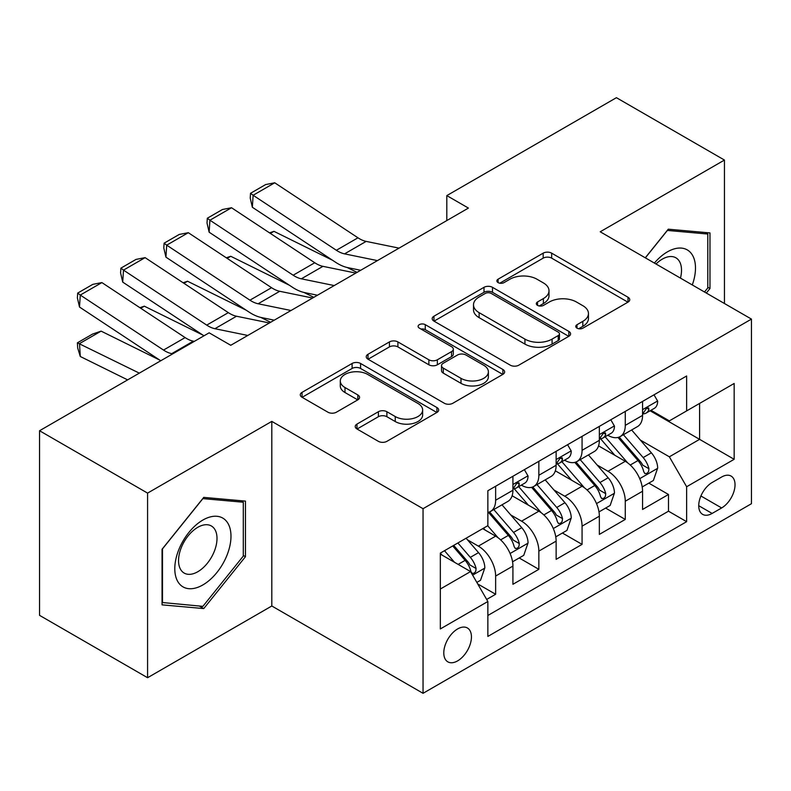 <?xml version="1.0" encoding="UTF-8"?>
<svg xmlns="http://www.w3.org/2000/svg" width="791" height="791" viewBox="0 0 791 791"><rect width="100%" height="100%" fill="white"/><g stroke="black" fill="none" stroke-linecap="round" stroke-linejoin="round"><path stroke-width="1.19" d="M576.995 328.146A4.202 2.422 0 0 0 582.937 328.146L628.005 302.132A6.002 3.461 0 0 0 629.755 299.68A6.002 3.461 0 0 0 628.005 297.238L551.653 253.16A6.002 3.461 0 0 0 543.17 253.16L498.112 279.174A4.202 2.422 0 0 0 496.877 280.884A4.202 2.422 0 0 0 498.112 282.605A4.202 2.422 0 0 0 504.045 282.605L509.879 279.233A19.192 11.084 0 0 1 537.02 279.233L543.387 282.911A19.192 11.084 0 0 1 549.003 290.742A19.192 11.084 0 0 1 543.387 298.583L537.554 301.944A4.202 2.422 0 0 0 536.328 303.665A4.202 2.422 0 0 0 537.554 305.375A4.202 2.422 0 0 0 543.496 305.375L549.32 302.014A19.192 11.084 0 0 1 576.471 302.014L582.829 305.682A19.192 11.084 0 0 1 588.455 313.523A19.192 11.084 0 0 1 582.829 321.354L576.995 324.725A4.202 2.422 0 0 0 575.769 326.436A4.202 2.422 0 0 0 576.995 328.146L576.995 324.725M457.613 660.88A19.557 11.292 120 0 0 470.388 643.647A19.557 11.292 120 0 0 467.392 627.975A19.557 11.292 120 0 0 457.613 628.944A19.557 11.292 120 0 0 444.839 646.178A19.557 11.292 120 0 0 447.835 661.849A19.557 11.292 120 0 0 457.613 660.88M356.978 424.085A6.002 3.461 0 0 0 355.218 426.527A6.002 3.461 0 0 0 356.978 428.979L378.395 441.348A6.002 3.461 0 0 0 386.878 441.348L436.929 412.447A6.002 3.461 0 0 0 438.679 410.005A6.002 3.461 0 0 0 436.929 407.553L360.577 363.474A6.002 3.461 0 0 0 352.094 363.474L302.043 392.366A6.002 3.461 0 0 0 300.293 394.818A6.002 3.461 0 0 0 302.043 397.27L327.919 412.2A6.002 3.461 0 0 0 336.402 412.2L357.819 399.841A6.002 3.461 0 0 0 359.579 397.389A6.002 3.461 0 0 0 357.819 394.936L344.995 387.531A16.047 9.265 0 0 1 340.288 380.985A16.047 9.265 0 0 1 350.195 372.423A16.047 9.265 0 0 1 367.686 374.43L417.945 403.45A16.047 9.265 0 0 1 422.641 410.005A16.047 9.265 0 0 1 412.744 418.558A16.047 9.265 0 0 1 395.253 416.55L386.878 411.715A6.002 3.461 0 0 0 378.395 411.715L356.978 424.085L356.978 428.979M271.807 421.385L147.581 493.109L39.55 430.739L39.55 615.349L147.581 677.719L271.807 605.995L423.047 693.312L423.047 508.702L271.807 421.385L271.807 605.995M724.447 303.507L724.447 160.059L600.211 231.783L751.45 319.099L423.047 508.702M724.447 160.059L616.416 97.689L446.816 195.604L446.816 220.551M39.55 430.739L209.15 332.813L230.754 345.291L468.42 208.082L446.816 195.604M510.304 365.185A6.002 3.461 0 0 0 518.787 365.185L568.838 336.294A6.002 3.461 0 0 0 570.588 333.842A6.002 3.461 0 0 0 568.838 331.399L492.486 287.321A6.002 3.461 0 0 0 484.003 287.321L433.952 316.212A6.002 3.461 0 0 0 432.202 318.664A6.002 3.461 0 0 0 433.952 321.106L510.304 365.185M421 329.056A4.202 2.422 0 0 1 425.261 329.649L425.261 324.656L502.878 369.476A6.002 3.461 0 0 1 504.638 371.918A6.002 3.461 0 0 1 502.878 374.37L452.828 403.262A6.002 3.461 0 0 1 444.344 403.262L368.003 359.193L368.003 354.289A6.002 3.461 0 0 0 366.243 356.741A6.002 3.461 0 0 0 368.003 359.193M368.003 354.289L389.419 341.92A6.002 3.461 0 0 1 397.903 341.92L428.87 359.796A6.002 3.461 0 0 0 437.354 359.796L451.562 351.6A6.002 3.461 0 0 0 453.312 349.147A6.002 3.461 0 0 0 451.562 346.695L419.319 328.087A4.202 2.422 0 0 1 418.093 326.376A4.202 2.422 0 0 1 420.683 324.132A4.202 2.422 0 0 1 425.261 324.656M486.673 599.449L495.641 594.268L477.705 583.916M467.511 539.857L478.357 546.126A24.442 14.109 60 0 1 495.641 576.056L512.924 566.079L512.924 584.292L538.849 569.322L519.193 557.971M510.719 514.911L521.566 521.17A24.442 14.109 60 0 1 538.849 551.109L556.132 541.133L556.132 559.346L582.067 544.376L562.401 533.025M553.927 489.965L564.774 496.224A24.442 14.109 60 0 1 582.067 526.163L599.351 516.187L599.351 534.4L625.276 519.43L625.276 501.217A24.442 14.109 -120 0 0 607.992 471.278L597.136 465.019M605.609 508.079L625.276 519.43M512.924 566.079A24.442 14.109 -120 0 0 495.641 536.14L482.678 528.655M556.132 541.133A24.442 14.109 -120 0 0 538.849 511.194L512.133 495.769M599.351 516.187A24.442 14.109 -120 0 0 582.067 486.247L555.341 470.823M721.639 477.013L712.127 482.51A18.944 10.936 120 0 0 699.748 499.2A18.944 10.936 120 0 0 702.655 514.377A18.944 10.936 120 0 0 712.127 513.438L721.639 507.951A18.944 10.936 120 0 0 734.008 491.26A18.944 10.936 120 0 0 731.102 476.083A18.944 10.936 120 0 0 721.639 477.013M423.047 693.312L751.45 503.709L751.45 319.099M440.33 589.028L470.576 571.567L487.859 601.506L487.859 636.429L686.637 521.674L686.637 486.742L669.354 456.812L640.354 440.063M487.859 601.506L440.33 628.944L440.33 553.107L487.859 525.659L487.859 490.736L686.637 375.982L686.637 410.905L734.167 383.467L734.167 459.304L686.637 486.742M521.338 485.12L521.566 485.249A24.442 14.109 60 0 0 533.787 486.455L551.07 476.479A24.442 14.109 -120 0 0 556.132 465.286L556.132 451.315M564.556 460.174L564.774 460.303A24.442 14.109 60 0 0 577.005 461.509L594.288 451.532A24.442 14.109 -120 0 0 599.351 440.34L599.351 426.369M487.859 615.477L668.484 511.194L668.484 494.484L642.559 509.453L642.559 491.241A24.442 14.109 -120 0 0 625.276 461.301L598.55 445.867M607.765 435.218L607.992 435.357A24.442 14.109 -120 0 0 620.213 436.563A24.442 14.109 -120 0 0 625.276 425.37L625.276 411.399M620.213 436.563L637.497 426.586A24.442 14.109 -120 0 0 642.559 415.394L642.559 401.423M495.641 486.247L495.641 500.219A24.442 14.109 60 0 1 490.578 511.411A24.442 14.109 60 0 1 487.859 512.39M490.578 511.411L507.862 501.425A24.442 14.109 -120 0 0 512.924 490.242L512.924 476.271M538.849 461.301L538.849 475.272A24.442 14.109 60 0 1 533.787 486.455M582.067 436.355L582.067 450.326A24.442 14.109 60 0 1 577.005 461.509M582.067 526.163L582.067 544.376M538.849 551.109L538.849 569.322M495.641 576.056L495.641 594.268M470.576 571.567L440.33 554.105M669.354 456.812L699.6 439.341L699.6 403.42L734.167 383.467M650.113 410.776L734.167 459.304M650.973 410.272L669.354 420.881L686.637 410.905M147.581 493.109L147.581 677.719M648.828 483.133L668.484 494.484M668.484 511.194L686.637 521.674M706.333 293.046L709.972 288.517L709.972 232.92L668.266 229.192L645.278 257.797M162.056 604.858L203.752 608.576L245.447 556.706L245.447 501.108L203.752 497.381L162.056 549.261L162.056 604.858M707.807 287.271L709.972 288.517M243.292 555.46L245.447 556.706M199.342 606.035L203.752 608.576M578.676 328.74L582.829 326.347A19.192 11.084 0 0 0 588.455 318.506L588.455 313.523M549.003 290.742L549.003 295.735A19.192 11.084 0 0 1 543.387 303.566L539.235 305.969M627.925 302.182L551.653 258.143A6.002 3.461 0 0 0 543.17 258.143L499.783 283.198M568.759 336.343L492.486 292.304A6.002 3.461 0 0 0 484.003 292.304L434.032 321.156M558.228 335.562A4.202 2.422 0 0 0 559.464 333.842A4.202 2.422 0 0 0 558.228 332.131L491.221 293.441A4.202 2.422 0 0 0 485.279 293.441L479.128 296.991A19.192 11.084 0 0 0 473.502 304.822A19.192 11.084 0 0 0 479.128 312.663L524.937 339.112A19.192 11.084 0 0 0 552.078 339.112L558.228 335.562L558.228 340.545A4.202 2.422 0 0 0 559.464 338.835L559.464 333.842M473.502 304.822L473.502 309.815A19.192 11.084 0 0 0 479.128 317.656L479.128 312.663M558.228 340.545L552.078 344.095A19.192 11.084 0 0 1 524.937 344.095L479.128 317.656M368.082 359.233L389.419 346.913L389.419 341.92M453.312 349.147L453.312 354.141A6.002 3.461 0 0 1 451.562 356.583L437.354 364.789A6.002 3.461 0 0 1 428.87 364.789L397.903 346.913A6.002 3.461 0 0 0 389.419 346.913M425.261 329.649L502.799 374.42M460.995 378.345A16.047 9.265 0 0 0 478.486 380.362A16.047 9.265 0 0 0 488.383 371.8A16.047 9.265 0 0 0 483.687 365.244L465.978 355.021A6.002 3.461 0 0 0 457.495 355.021L443.286 363.227A6.002 3.461 0 0 0 441.526 365.679A6.002 3.461 0 0 0 443.286 368.122L460.995 378.345L460.995 383.338A16.047 9.265 0 0 0 478.486 385.346A16.047 9.265 0 0 0 488.383 376.793L488.383 371.8M441.526 365.679L441.526 370.663A6.002 3.461 0 0 0 443.286 373.115L443.286 368.122M460.995 383.338L443.286 373.115M422.641 410.005L422.641 414.988A16.047 9.265 0 0 1 412.744 423.551A16.047 9.265 0 0 1 395.253 421.544L386.878 416.709A6.002 3.461 0 0 0 378.395 416.709L357.057 429.029M340.288 380.985L340.288 385.968A16.047 9.265 0 0 0 344.995 392.524L344.995 387.531M357.74 399.88L344.995 392.524M436.85 412.497L360.577 368.468A6.002 3.461 0 0 0 352.094 368.468L302.132 397.309M642.193 486.959L653.366 480.513L657.677 468.035A16.196 9.354 -120 0 0 651.379 452.828L631.633 429.968M269.533 232.861L273.953 231.338L332.615 260.308M347.19 267.496L357.057 272.371M627.678 462.883L605.115 436.751M614.834 455.27L601.733 440.112A38.808 22.405 -120 0 0 600.537 438.758M618.008 437.443L637.981 460.56A16.196 9.354 60 0 1 643.755 471.723L644.932 473.641L647.117 473.334L648.58 471.555L648.936 468.727A16.196 9.354 -120 0 0 643.162 457.574L623.417 434.714M619.185 437.067L640.641 461.904A8.246 4.766 60 0 1 642.717 465.138L648.936 468.727M273.953 231.338L270.364 233.414M377.436 260.605L344.55 253.862A30.552 17.639 60 0 1 336.363 250.272L253.13 195.268L252.349 207.262L335.582 262.266A45.829 26.459 -120 0 0 347.862 267.655L360.686 270.275M654.009 394.818L657.677 401.175A16.196 9.354 60 0 1 654.325 408.344L646.118 413.08A16.196 9.354 -120 0 0 648.936 409.352L648.6 407.909L646.573 408.314L643.755 412.338A16.196 9.354 60 0 1 642.559 414.642M399.04 248.137L366.154 241.393A30.552 17.639 60 0 1 357.967 237.804L274.734 182.79L253.13 195.268L250.529 193.291L265.657 184.56L274.734 182.79M643.103 413.841L643.162 413.841A16.196 9.354 -120 0 0 646.118 413.08M252.349 207.262L250.223 198.086L250.529 193.291M692.293 284.948A39.718 22.929 120 0 0 667.406 251.864A39.718 22.929 120 0 0 654.394 263.067M680.458 278.116A27.191 15.701 120 0 0 675.89 257.797A27.191 15.701 120 0 0 662.294 259.141A27.191 15.701 120 0 0 656.006 263.986M645.367 257.846L667.406 230.428L707.807 234.037L707.807 287.904L704.514 291.998M705.127 232.485L707.807 234.037M227.215 554.659A39.718 22.929 120 0 0 216.932 516.286A39.718 22.929 120 0 0 178.558 550.309A39.718 22.929 120 0 0 188.841 588.682A39.718 22.929 120 0 0 227.215 554.659M214.43 551.02A27.191 15.701 120 0 0 211.365 525.975A27.191 15.701 120 0 0 181.119 548.044A27.191 15.701 120 0 0 184.174 573.08A27.191 15.701 120 0 0 214.43 551.02M162.481 602.742L162.481 548.875L202.891 498.617L243.292 502.226L243.292 556.093L202.891 606.351L162.056 602.495M240.612 500.673L243.292 502.226M598.985 511.906L610.148 505.459L614.469 492.981A16.196 9.354 -120 0 0 608.16 477.774L588.425 454.914M226.325 257.807L230.745 256.284L289.407 285.254M303.971 292.452L313.839 297.327M584.46 487.829L561.897 461.707M571.626 480.216L558.525 465.059A38.808 22.405 -120 0 0 557.329 463.704M574.8 462.389L594.773 485.506A16.196 9.354 60 0 1 600.537 496.669L601.724 498.587L603.909 498.281L605.372 496.501L605.728 493.673A16.196 9.354 -120 0 0 599.954 482.52L580.208 459.66M575.977 462.013L597.432 486.861A8.246 4.766 60 0 1 599.509 490.084L605.728 493.673M230.745 256.284L227.155 258.36M555.776 536.852L566.939 530.405L571.26 517.927A16.196 9.354 -120 0 0 564.952 502.72L545.207 479.87M183.117 282.763L187.536 281.23L246.199 310.201M260.763 317.399L270.631 322.273M541.252 512.776L518.688 486.653M528.418 505.172L515.317 490.005A38.808 22.405 -120 0 0 514.11 488.65M531.592 487.335L551.554 510.462A16.196 9.354 60 0 1 557.329 521.615L558.505 523.533L560.7 523.227L562.164 521.447L562.52 518.619A16.196 9.354 -120 0 0 556.745 507.466L537 484.606M532.758 486.959L554.224 511.807A8.246 4.766 60 0 1 556.3 515.03L562.52 518.619M187.536 281.23L183.937 283.307M512.558 561.798L523.731 555.351L528.052 542.873A16.196 9.354 -120 0 0 521.744 527.676L501.998 504.816M139.898 307.709L144.318 306.176L202.99 335.147M498.043 537.722L487.711 525.758M485.199 530.118L483.519 528.17M488.373 512.281L508.346 535.408A16.196 9.354 60 0 1 514.12 546.561L515.297 548.479L517.482 548.173L518.955 546.393L519.301 543.565A16.196 9.354 -120 0 0 513.527 532.412L493.792 509.552M489.55 511.906L511.006 536.753A8.246 4.766 60 0 1 513.092 539.976L519.301 543.565M144.318 306.176L140.729 308.253M476.844 582.423L480.513 580.297L484.834 567.829A16.196 9.354 -120 0 0 478.535 552.622L466.097 538.226M101.11 331.132L79.505 343.601L80.287 356.494L77.686 347.991L77.38 342.829L92.498 334.099L101.11 331.132L159.772 360.103M454.499 562.282L444.493 550.704M77.38 342.829L139.315 373.134M127.638 379.878L80.287 356.494M441.991 555.064L440.33 553.136M452.709 545.958L465.138 560.354A16.196 9.354 60 0 1 470.912 571.507L472.089 573.426L474.274 573.119L475.737 571.339L476.093 568.511A16.196 9.354 -120 0 0 470.319 557.358L457.89 542.972M453.708 545.385L467.797 561.699A8.246 4.766 60 0 1 469.874 564.922L476.093 568.511M334.227 285.561L301.341 278.808A30.552 17.639 60 0 1 293.154 275.219L209.922 220.214L209.14 232.208L292.373 287.212A45.829 26.459 -120 0 0 304.654 292.601L317.478 295.231M610.8 419.764L614.469 426.122A16.196 9.354 60 0 1 611.117 433.29L602.91 438.026A16.196 9.354 -120 0 0 605.728 434.299L605.382 432.855L603.365 433.26L600.537 437.294A16.196 9.354 60 0 1 599.351 439.598M355.831 273.083L322.946 266.34A30.552 17.639 60 0 1 314.759 262.75L231.526 207.746L209.922 220.214L207.321 218.237L222.449 209.506L231.526 207.746M599.885 438.787L599.954 438.787A16.196 9.354 -120 0 0 602.91 438.026M209.14 232.208L207.015 223.032L207.321 218.237M291.009 310.507L258.133 303.764A30.552 17.639 60 0 1 249.936 300.175L166.703 245.161L165.932 257.154L249.165 312.158A45.829 26.459 -120 0 0 261.445 317.547L274.259 320.177M567.592 444.71L571.26 451.068A16.196 9.354 60 0 1 567.908 458.236L559.692 462.972A16.196 9.354 -120 0 0 562.52 459.245L562.174 457.811L560.147 458.207L557.329 462.241A16.196 9.354 60 0 1 556.132 464.544M312.613 298.029L279.737 291.286A30.552 17.639 60 0 1 271.55 287.697L188.307 232.692L166.703 245.161L164.113 243.183L179.231 234.452L188.307 232.692M556.676 463.734L556.745 463.734A16.196 9.354 -120 0 0 559.692 462.972M165.932 257.154L163.796 247.988L164.113 243.183M247.801 335.453L214.915 328.71A30.552 17.639 60 0 1 206.728 325.121L123.495 270.117L122.714 282.1L203.979 335.809M230.141 344.935L231.051 345.123M524.374 469.656L528.052 476.014A16.196 9.354 60 0 1 524.7 483.182L516.483 487.918A16.196 9.354 -120 0 0 519.301 484.191L518.965 482.757L516.938 483.163L514.12 487.187A16.196 9.354 60 0 1 512.924 489.491M269.405 322.975L236.519 316.232A30.552 17.639 60 0 1 228.332 312.643L145.099 257.639L123.495 270.117L120.904 268.139L136.022 259.408L145.099 257.639M513.468 488.68L513.527 488.68A16.196 9.354 -120 0 0 516.483 487.918M122.714 282.1L120.588 272.935L120.904 268.139M172.705 353.864L171.706 353.656A30.552 17.639 60 0 1 163.519 350.067L80.287 295.063L79.505 307.046L160.771 360.755M194.309 341.386L193.311 341.178A30.552 17.639 60 0 1 185.124 337.589L101.891 282.585L80.287 295.063L77.686 293.085L92.814 284.355L101.891 282.585M79.505 307.046L77.38 297.881L77.686 293.085M478.357 546.126L495.641 536.14M521.566 521.17L538.849 511.194M564.774 496.224L582.067 486.247M607.992 471.278L625.276 461.301M625.276 425.37L642.559 415.394M495.641 500.219L512.924 490.242M538.849 475.272L556.132 465.286M582.067 450.326L599.351 440.34M625.276 501.217L642.559 491.241M700.915 495.987L721.639 507.951M698.73 505.706L712.127 513.438M582.829 326.347L582.829 321.354M537.554 305.375L537.554 301.944M543.387 303.566L543.387 298.583M498.112 282.605L498.112 279.174M543.17 258.143L543.17 253.16M551.653 258.143L551.653 253.16M628.005 302.132L628.005 297.238M433.952 321.106L433.952 316.212M484.003 292.304L484.003 287.321M492.486 292.304L492.486 287.321M568.838 336.294L568.838 331.399M524.937 344.095L524.937 339.112M552.078 344.095L552.078 339.112M397.903 346.913L397.903 341.92M428.87 364.789L428.87 359.796M437.354 364.789L437.354 359.796M451.562 356.583L451.562 351.6M502.878 374.37L502.878 369.476M378.395 416.709L378.395 411.715M386.878 416.709L386.878 411.715M395.253 421.544L395.253 416.55M357.819 399.841L357.819 394.936M302.043 397.27L302.043 392.366M352.094 368.468L352.094 363.474M360.577 368.468L360.577 363.474M436.929 412.447L436.929 407.553M639.721 478.654L657.578 468.351M643.162 457.574L651.379 452.828M630.259 465.019L637.981 460.56M657.578 400.988L642.559 409.659M344.55 253.862L366.154 241.393M336.363 250.272L357.967 237.804M646.85 408.146L648.936 409.352M596.513 503.6L614.36 493.297M599.954 482.52L608.16 477.774M587.041 489.965L594.773 485.506M553.305 528.546L571.151 518.243M556.745 507.466L564.952 502.72M543.832 514.921L551.554 510.462M510.096 553.492L527.943 543.19M513.527 532.412L521.744 527.676M500.624 539.867L508.346 535.408M472.632 575.126L484.735 568.136M470.319 557.358L478.535 552.622M458.147 564.388L465.138 560.354M614.36 425.934L599.351 434.605M301.341 278.808L322.946 266.34M293.154 275.219L314.759 262.75M603.632 433.092L605.728 434.299M571.151 450.88L556.132 459.551M258.133 303.764L279.737 291.286M249.936 300.175L271.55 287.697M560.423 458.038L562.52 459.245M527.943 475.826L512.924 484.497M214.915 328.71L236.519 316.232M206.728 325.121L228.332 312.643M517.215 482.985L519.301 484.191M171.706 353.656L193.311 341.178M163.519 350.067L185.124 337.589"/></g></svg>
